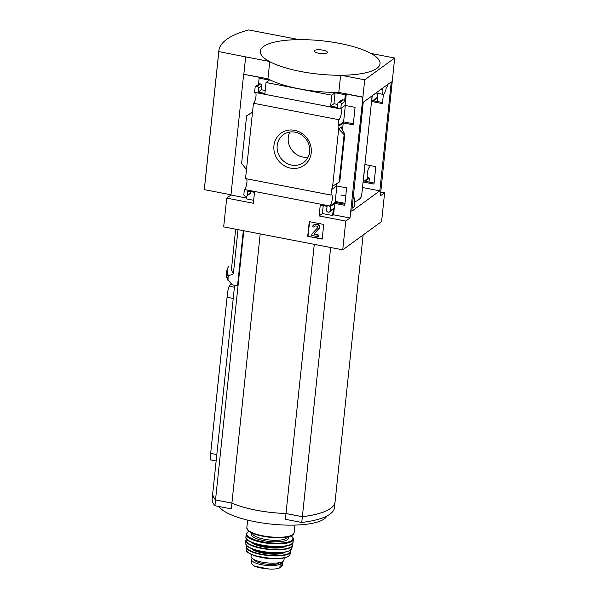 <?xml version="1.0" encoding="UTF-8"?>
<svg xmlns="http://www.w3.org/2000/svg" width="599" height="599" viewBox="0 0 599 599"><rect width="100%" height="100%" fill="white"/><g stroke="black" fill="none" stroke-linecap="round" stroke-linejoin="round"><path stroke-width="0.9" d="M354.683 201.841A55.685 15.499 6 0 0 361.669 195.394L372.129 95.803M372.241 95.728L371.635 101.493L382.432 103.575L383.397 94.372M373.971 184.08L375.805 166.634L365.008 164.545L363.174 181.999L373.971 184.08M387.838 84.377L387.605 86.585L386.31 87.529A6.619 1.879 -79.1 0 1 383.09 94.402A6.619 1.879 -79.1 0 1 382.214 89.446L382.327 88.39M362.492 187.502L379.826 190.841L351.793 211.245L363.249 102.272L391.282 81.868L379.826 190.841M353.223 197.648A6.619 1.879 -79.1 0 1 353.754 197.513A6.619 1.879 -79.1 0 1 354.623 202.462L354.189 206.633L352.122 208.138M353.35 123.776L343.601 121.897L345.324 105.484M344.889 204.281L335.141 202.402L336.863 185.997M380.769 192.054L384.618 192.803L380.365 195.895L394.681 58.021L370.976 53.453A60.2 16.757 6 0 1 341.018 75.257L364.716 79.824L394.681 58.021M362.904 97.083L350.018 217.984L345.765 221.076L342.74 249.835L223.682 226.886L226.707 198.127L230.959 195.034L243.651 74.269L267.94 78.776A59.031 16.435 -174 0 0 338.809 92.433L362.904 97.083L364.716 79.824M384.618 192.803L381.6 221.555L342.74 249.835M377.49 93.324L377.048 97.555L371.635 101.493M343.601 121.897L338.188 125.835L338.982 125.985L332.355 189.044L336.608 185.945L346.619 187.876L344.784 205.33L334.774 203.398L330.521 206.498L330.049 211.013A1.505 1.378 54 0 1 328.477 212.173L327.915 212.061A1.505 1.378 54 0 1 326.642 210.354L327.069 206.326L320.263 205.015L319.117 215.939L345.765 221.076M339.977 108.793L254.597 92.328L255.114 87.439A1.505 1.378 54 0 1 256.686 86.271L257.248 86.383A1.505 1.378 54 0 1 258.513 88.09L258.094 92.119L264.9 93.429L266.046 82.505L331.809 95.181L330.663 106.105L337.462 107.416L337.888 103.395A1.505 1.378 54 0 1 339.453 102.227L340.022 102.339A1.505 1.378 54 0 1 341.288 104.046L340.816 108.531L340.022 108.382L339.977 108.793A5.72 1.617 100.9 0 1 340.584 108.561A5.72 1.617 100.9 0 1 341.213 113.803A5.72 1.617 100.9 0 1 338.832 119.703L338.188 125.835M377.048 97.555L377.842 97.704L373.589 100.804L382.544 102.526M340.816 108.531L345.069 105.439L355.08 107.363L353.245 124.817L343.234 122.892L338.982 125.985M332.355 189.044L331.561 188.887L330.918 195.049A5.72 1.617 100.9 0 1 331.524 194.817A5.72 1.617 100.9 0 1 332.146 200.059A5.72 1.617 100.9 0 1 329.764 205.959L330.521 206.498M369.905 165.496L369.77 166.769A5.72 1.617 100.9 0 0 367.389 172.669A5.72 1.617 100.9 0 0 368.018 177.91A5.72 1.617 100.9 0 0 368.625 177.678L363.174 181.999M335.141 202.402L329.727 206.341M368.587 178.06L369.381 178.217L365.128 181.31L374.083 183.039M377.842 97.704L377.535 100.639L376.531 101.366M311.233 152.82A19.804 18.172 -126 0 0 284.982 131.046A19.804 18.172 -126 0 0 281.537 163.804A19.804 18.172 -126 0 0 311.233 152.82M252.523 112.065L246.616 115.832L252.501 112.305L253.452 103.245L338.832 119.703M252.501 112.305L246.488 169.524L241.614 163.4L246.616 115.832M330.918 195.049L245.538 178.592L246.488 169.524M369.381 178.217L368.977 182.051M334.774 203.398L333.576 214.816L332.61 215.52L322.404 213.551L323.243 205.592M329.517 211.956L332.804 209.56A1.505 1.378 54 0 0 333.336 208.617L332.61 215.52M343.234 122.892L342.486 130.013M336.855 183.579L336.608 185.945M341.288 127.018L338.675 128.92L344.126 134.625L344.807 134.026L341.752 128.852L341.288 127.018L341.205 127.752M350.018 217.984L333.576 214.816M362.709 97.218L346.267 94.05L345.069 105.439M309.264 221.645L323.722 224.43L322.18 239.091L307.721 236.306L309.264 221.645M226.707 198.127L253.355 203.263L254.5 192.339L247.701 191.029L247.275 195.057A1.505 1.378 54 0 1 245.71 196.217L245.141 196.113A1.505 1.378 54 0 1 243.875 194.398L244.385 189.501L329.764 205.959M246.616 178.802A5.72 1.617 -79.1 0 1 246.586 184.582A5.72 1.617 -79.1 0 1 244.385 189.501M367.539 177.476L368.625 177.678M255.683 92.538A5.72 1.617 -79.1 0 1 255.653 98.318A5.72 1.617 -79.1 0 1 253.452 103.245M346.267 94.05L345.301 94.754L344.575 101.658L341.288 104.046M243.845 74.126L245.657 56.875L269.363 61.45A60.2 16.757 6 0 1 299.32 39.639L248.6 29.95A146.538 40.792 6 0 0 218.882 50.698A146.538 40.792 6 0 0 218.83 51.619L245.657 56.875M378.396 101.733L377.535 100.639M258.469 84.444L259.127 78.147L260.093 77.443L243.651 74.269M259.127 78.147L269.333 80.109L266.046 82.505M337.776 104.451L333.95 103.717L335.096 92.785L331.809 95.181M335.096 92.785L345.301 94.754M253.662 200.298L246.436 198.905L246.743 196L250.03 193.604A1.505 1.378 54 0 0 250.562 192.661L250.674 191.605M255.646 86.496L258.933 84.1A1.505 1.378 54 0 1 259.973 83.882L256.686 86.271M265.207 90.464L261.381 89.723L261.8 85.702A1.505 1.378 54 0 0 260.535 83.987L259.973 83.882M338.42 102.444L341.707 100.055A1.505 1.378 54 0 1 342.74 99.838L339.453 102.227M344.575 101.658A1.505 1.378 54 0 0 343.309 99.943L342.74 99.838M339.723 181.729L332.662 186.139M260.198 233.924L231.91 503.093A54.786 15.252 6 0 0 285.985 513.515L302.368 516.675A84.287 23.458 6 0 0 335.073 501.842A84.287 23.458 6 0 1 335.073 501.872L334.467 507.623A84.287 23.458 6 0 1 301.761 522.455L285.379 519.296L285.985 513.545L302.368 516.705A84.287 23.458 6 0 0 335.073 501.872M314.28 244.347L285.985 513.515A54.786 15.252 6 0 1 256.335 510.236A54.786 15.252 6 0 1 231.903 503.123L231.296 508.873L214.914 505.713A84.287 23.458 6 0 1 212.173 498.742L212.78 492.992A84.287 23.458 6 0 0 215.52 499.933L231.91 503.093M231.326 283.874A91.055 25.345 -174 0 0 229.185 286.195C228.279 288.134 227.575 291.818 227.073 297.261L210.661 453.391C210.062 458.482 210.159 460.541 210.96 459.583M243.815 230.765L215.52 499.933M243.329 230.667L237.533 285.828L232.217 284.802L227.762 279.718A93.616 26.056 -174 0 1 226.385 274.267L226.736 270.92L228.399 266.682M238.02 229.649L233.37 273.848L228.601 275.75A93.227 25.952 -174 0 1 228.698 266.42L228.264 267.057M228.032 280.437L228.114 276.371L228.601 275.75M233.37 273.848A89.101 24.799 -174 0 1 231.596 267.925L235.662 229.192M267.94 78.776L269.737 61.652M338.809 92.433L340.614 75.264M330.663 247.507L302.368 516.675M234.613 285.266L212.78 492.962A84.287 23.458 6 0 0 212.78 492.992A84.287 23.458 6 0 0 215.52 499.963L231.903 503.123M326.814 516.053A54.786 15.252 -174 0 1 255.122 521.736A54.786 15.252 -174 0 1 219.114 506.522M215.52 499.963L214.914 505.713M302.368 516.705L301.761 522.455M218.882 50.698L204.379 188.715A146.538 40.792 6 0 0 204.319 189.636L218.83 51.619M204.319 189.636L230.989 194.772M289.804 132.042A17.229 15.806 -126 0 0 291.691 149.87A17.229 15.806 -126 0 0 308.081 157.148M309.631 151.749A17.229 15.806 -126 0 0 301.275 134.655A17.229 15.806 -126 0 0 283.275 134.693A17.229 15.806 -126 0 0 280.624 157.926A17.229 15.806 -126 0 0 303.543 162.546A17.229 15.806 -126 0 0 309.631 151.749M322.21 238.784L307.721 236.306M315.755 224.505L317.792 224.902A2.104 1.932 54 0 1 319.08 228.376L313.958 233.962L314.138 234.464L318.668 235.332L318.518 236.77L311.712 235.459L311.869 234.022L317.829 227.53A0.756 0.689 54 0 0 317.365 226.287L315.606 225.943A1.505 1.378 54 0 0 314.041 227.111L312.618 226.834A3.01 2.763 54 0 1 315.755 224.505L318.129 224.655A2.104 1.932 54 0 1 319.417 228.129L313.958 233.962M313.689 224.947L314.026 224.7A3.01 2.763 54 0 1 316.1 224.258M314.752 226.055A1.505 1.378 54 0 0 314.378 226.864L314.041 227.111M314.295 233.722L314.482 234.216L319.005 235.093L318.518 236.77M308.058 236.058L309.571 221.697M299.32 39.639A60.2 16.757 -174 0 1 339.498 43.383A60.2 16.757 -174 0 1 370.976 53.453M341.018 75.257A60.2 16.757 -174 0 1 300.84 71.521A60.2 16.757 -174 0 1 269.363 61.45M318.646 53.244A6.626 1.842 -174 0 1 316.437 49.882A6.626 1.842 -174 0 1 327.241 51.963A6.626 1.842 -174 0 1 318.646 53.244M246.526 198.037L230.959 195.034M261.381 89.723L258.094 92.119M333.95 103.717L330.663 106.105M322.404 213.551L319.117 215.939M344.126 134.625L339.131 182.193M335.245 201.436L344.994 203.316M281.717 566.399L282.122 562.581A14.75 4.103 -174 0 0 282.9 561.443L282.511 565.119L279.83 567.77C277.958 568.818 274.447 569.245 269.295 569.05L254.627 566.22L251.295 563.412L251.677 559.736A14.75 4.103 -174 0 1 252.389 558.642M282.122 562.581L280.235 563.951A14.75 4.103 -174 0 1 263.732 565.082A14.75 4.103 -174 0 1 251.677 559.736M269.295 569.05L254.627 566.22M284.211 557.931L283.993 560.02A16.555 4.605 -174 0 1 267.049 562.873A16.555 4.605 -174 0 1 251.063 556.561L251.281 554.464M279.314 562.663L277.839 563.741A1.505 0.419 -174 0 1 277.607 563.839A13.126 3.654 -174 0 1 263.815 563.794A13.126 3.654 -174 0 1 254.328 559.78M333.336 208.617L330.049 211.013M229.185 286.195L234.411 287.206M228.114 276.371A93.616 26.056 -174 0 1 226.736 270.92M210.661 453.391L216.816 454.581M227.073 297.261L233.228 298.444M250.562 192.661L247.275 195.057M261.8 85.702L258.513 88.09M260.535 83.987L257.248 86.383M343.309 99.943L340.022 102.339M344.717 134.198L339.723 181.767M381.151 89.244L382.214 89.446M279.83 567.77L280.235 563.951M294.933 525.083L294.124 532.736A23.78 6.619 -174 0 1 269.782 536.839A23.78 6.619 -174 0 1 246.825 527.771L247.634 520.112M292.574 534.772A23.181 6.454 -174 0 1 269.737 537.243A23.181 6.454 -174 0 1 247.919 530.078M287.333 536.929L287.325 536.966A17.461 4.859 -174 0 1 269.453 539.976A17.461 4.859 -174 0 1 252.598 533.32L252.606 533.275M287.887 536.809A18.666 5.196 -174 0 1 269.295 541.459A18.666 5.196 -174 0 1 252.082 533.043M291.077 535.82A23.174 6.454 -174 0 1 269.168 542.709A23.174 6.454 -174 0 1 249.169 531.418M291.189 535.776L293.181 537.954L293.428 539.37A23.78 6.619 -174 0 1 269.086 543.458A23.78 6.619 -174 0 1 246.129 534.398L245.927 537.071A23.705 6.596 -174 0 0 268.816 546.033A23.705 6.596 -174 0 0 293.076 542.028L293.076 542.028C293.42 550.81 243.756 545.592 245.927 537.071M291.608 543.929A23.406 6.514 -174 0 1 268.794 546.221A23.406 6.514 -174 0 1 246.96 539.235M283.552 546.34A17.76 4.942 -174 0 1 254.335 543.271M286.577 545.869A18.359 5.114 -174 0 1 268.644 547.703A18.359 5.114 -174 0 1 251.483 542.185M291.93 543.795A23.159 6.447 -174 0 1 268.502 549.028A23.159 6.447 -174 0 1 246.676 539.04M292.027 543.712L292.447 545.554A23.458 6.529 -174 0 1 268.457 549.425A23.458 6.529 -174 0 1 245.8 540.657L245.845 543.652A23.114 6.432 -174 0 0 268.165 552.218A23.114 6.432 -174 0 0 291.788 548.482L288.89 551.043L284.278 552.263C270.763 554.794 244.909 549.156 245.845 543.652M290.156 550.316A22.814 6.349 -174 0 1 268.15 552.383A22.814 6.349 -174 0 1 247.058 545.786M282.428 552.518A17.161 4.777 -174 0 1 254.156 549.545M285.371 552.068A17.76 4.942 -174 0 1 267.993 553.858A17.76 4.942 -174 0 1 251.37 548.489M290.44 550.219A22.245 6.192 -174 0 1 267.865 555.101A22.245 6.192 -174 0 1 246.803 545.629M290.552 550.137L290.829 551.971A22.537 6.275 -174 0 1 267.82 555.52A22.537 6.275 -174 0 1 246.054 547.261L246.346 550.047A21.976 6.117 -174 0 0 267.558 558.028A21.976 6.117 -174 0 0 289.961 554.629L288.606 556.254C285.648 558.103 280.369 558.919 272.785 558.71L255.593 556.044C243.905 551.731 247.282 550.638 246.346 550.047M288.029 556.449A21.384 5.953 -174 0 1 267.528 558.313A21.384 5.953 -174 0 1 247.859 552.226M273.541 558.732A16.555 4.605 -174 0 1 261.553 557.467M277.607 563.839L277.696 562.918M277.839 563.741L277.929 562.888M268.12 568.968A17.311 4.822 -174 0 1 255.983 566.699M227.89 280.25L226.385 274.267M363.121 235.003L335.073 501.842M210.563 459.897L216.149 460.975M344.807 134.026L339.79 181.699M340.779 195.012L345.765 195.97M353.253 197.415L353.754 197.513M375.947 93.025L383.09 94.402M294.124 532.736C293.652 534.675 291.758 535.985 288.456 536.674C284.997 537.505 280.669 537.835 275.473 537.67C268.464 537.393 262.07 536.375 256.29 534.622C252.209 533.35 249.401 531.905 247.859 530.295L246.825 527.771M249.072 531.35L246.668 533.073L246.129 534.398M293.428 539.37L293.076 542.028M246.601 538.935L245.8 540.657M292.447 545.554L291.788 548.482M246.706 545.524L246.054 547.261M290.829 551.971L289.961 554.629"/></g></svg>
